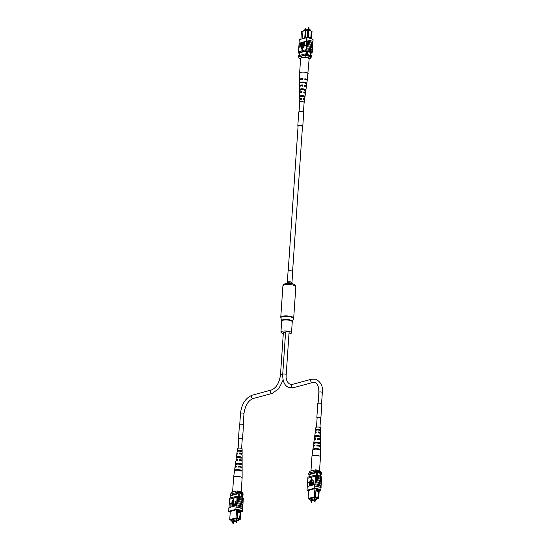 <?xml version="1.0" encoding="UTF-8"?>
<svg xmlns="http://www.w3.org/2000/svg" width="551" height="551" viewBox="0 0 551 551"><rect width="100%" height="100%" fill="white"/><g stroke="black" fill="none" stroke-linecap="round" stroke-linejoin="round"><path stroke-width="0.83" d="M308.085 29.892L308.133 29.231L303.387 30.856M308.133 29.231L310.247 29.871L310.199 30.622M307.727 53.11A1.736 1.295 74.9 0 0 309.504 55.19A1.736 1.295 74.9 0 0 310.371 53.908A1.736 1.295 74.9 0 0 308.601 51.835A1.736 1.295 74.9 0 0 307.727 53.11M309.497 55.19A1.736 1.295 74.9 0 0 310.365 53.915A1.736 1.295 74.9 0 0 308.594 51.835M311.122 38.57L311.17 37.936L308.374 37.096L308.333 37.764L309.772 38.198M308.381 36.745L311.177 37.936L311.646 31.063L312.024 31.386L311.529 38.722M308.374 37.096L308.822 30.209L302.995 31.097L302.471 38.797M307.183 37.785L307.864 29.864L312.024 31.386M302.981 31.352L301.418 31.772L302.995 31.173M302.995 31.097L307.864 29.864M306.79 51.14L306.514 55.093M307.644 51.057L307.362 55.217M310.736 51.856L310.447 56.112M311.108 52.428L310.84 56.326M299.448 53.103L299.283 55.499M304.717 38.198L305.309 30.298M305.178 38.074L305.75 30.436M301.418 31.772L300.908 39.217M298.883 56.925A6.846 1.922 3.9 0 1 298.683 56.753L298.759 55.637L305.35 53.867A6.956 1.949 3.9 0 1 306.59 54.032M305.35 53.867L305.275 54.976A6.956 1.949 3.9 0 1 305.86 55.045M310.909 55.334A6.956 1.949 3.9 0 1 311.418 55.699L311.205 56.849M298.683 56.753L305.275 54.976M310.847 37.489L311.281 31.159L308.808 30.415M300.653 58.192L299.634 58.461A5.214 1.467 -176.1 0 0 299.785 58.675A5.214 1.467 -176.1 0 0 300.577 59.184M310.158 58.654A5.214 1.467 -176.1 0 0 304.868 57.056L305.929 55.024A6.378 1.791 3.9 0 1 311.219 56.629L310.158 58.654L309.152 58.929M305.888 55.692A6.378 1.791 3.9 0 1 311.177 57.29M299.785 58.675L298.773 57.607L298.814 56.939L305.929 55.024M298.773 57.607L299.634 58.461M304.868 57.056L303.849 57.332M310.847 40.471L310.406 40.333L310.612 40.678M312.94 41.821L313.085 39.72A6.956 1.949 3.9 0 0 306.473 37.723L299.283 39.658L299.035 43.322A6.956 1.949 -176.1 0 0 299.11 43.426L298.587 49.886A7.06 1.984 -176.1 0 0 298.663 49.969M298.587 49.886L298.387 52.758L305.578 50.823A6.956 1.949 3.9 0 1 312.19 52.82L311.06 53.123M306.473 37.723L306.315 41.139A7.06 1.984 3.9 0 1 312.934 43.143L312.851 43.164A6.956 1.949 -176.1 0 0 306.239 41.167L299.035 43.322M299.11 43.426L306.583 41.415A6.956 1.949 -176.1 0 0 306.225 41.387M306.583 41.415L306.535 43.391A7.06 1.984 3.9 0 1 312.699 45.258L312.555 46.174M312.851 43.164L312.83 43.384A6.956 1.949 3.9 0 0 312.754 43.281L312.706 43.956M304.531 42.11L304.297 45.547L305.337 45.389L305.302 45.843L304.062 46.057L304.531 42.11L304.531 45.485M303.27 42.455L303.036 45.885L304.076 45.733L304.042 46.181L302.802 46.394L303.27 42.455L303.27 45.823M302.726 42.599L301.831 46.704L301.314 45.175L301.466 42.937L301.845 46.25L302.527 42.654L302.947 42.668L302.795 44.9L301.734 46.718M301.673 42.882L302.065 46.318M300.577 43.178L301.108 43.233L301.342 44.204L300.233 45.671L300.13 47.234L299.703 47.228L299.971 43.343L300.887 43.171L301.121 44.135L300.019 45.609L299.703 47.228M302.113 49.893L303.436 47.31L301.342 47.744L302.113 49.893L303.215 47.241M312.617 45.278A6.956 1.949 -176.1 0 0 306.452 43.412L306.466 44.39A7.06 1.984 3.9 0 1 312.631 46.256L312.465 47.496A6.956 1.949 -176.1 0 0 306.301 45.63L306.232 47.834A7.06 1.984 3.9 0 1 312.396 49.693L312.259 50.616M306.301 45.63L306.384 45.609A7.06 1.984 3.9 0 1 312.548 47.476M306.466 44.39L306.384 45.609M306.094 49.831L306.012 49.852A6.956 1.949 -176.1 0 1 312.183 51.718L312.265 51.691A7.06 1.984 -176.1 0 0 306.094 49.831L306.163 48.832A7.06 1.984 3.9 0 1 312.334 50.692L312.265 51.691M312.314 49.721A6.956 1.949 -176.1 0 0 306.149 47.854L306.163 48.832M312.465 47.496L312.41 48.392M306.315 46.608A7.06 1.984 3.9 0 1 312.479 48.474L312.396 49.693M306.618 42.172A7.06 1.984 3.9 0 1 312.782 44.032L312.699 45.258M312.934 43.143L313.023 41.924A7.06 1.984 -176.1 0 0 306.397 39.92L306.322 39.941M306.315 41.139L306.397 39.92M312.19 52.82L312.259 51.822A6.956 1.949 -176.1 0 0 312.183 51.718M298.456 51.76L305.647 49.824A6.956 1.949 3.9 0 1 306.012 49.852M305.647 49.824L305.578 50.823M299.42 53.53A6.956 1.949 3.9 0 1 298.387 52.758M299.048 43.095L299.131 41.876M307.63 51.277A6.956 1.949 3.9 0 1 311.163 52.469L311.101 52.483M301.514 52.29L306.755 51.133M299.448 53.13A6.956 1.949 3.9 0 1 299.413 53.11L301.493 52.552M300.047 45.154L300.915 44.211L300.564 43.625L300.143 43.743L300.047 45.154M300.915 44.211L300.364 43.804L300.274 45.092M301.135 44.28L300.784 43.694M303.856 45.664L304.042 46.181M303.828 46.119L302.802 46.394M305.116 45.327L305.302 45.843M305.082 45.781L304.062 46.057M308.112 73.779A4.27 1.198 -176.1 0 0 308.147 73.676A4.27 1.198 -176.1 0 0 308.147 73.655A4.27 1.198 -176.1 0 0 304.421 72.202A4.27 1.198 -176.1 0 0 299.661 72.946A4.27 1.198 -176.1 0 0 299.627 73.069A4.27 1.198 -176.1 0 0 299.627 73.097L299.627 79.468A3.836 1.074 -176.1 0 0 299.765 79.757M309.125 58.978A4.27 1.198 -176.1 0 0 309.152 58.847A4.27 1.198 -176.1 0 0 305.206 57.38A4.27 1.198 -176.1 0 0 300.667 58.144A4.27 1.198 -176.1 0 0 300.639 58.268A4.27 1.198 -176.1 0 0 300.653 58.399M304.352 93.009A2.197 0.613 -176.1 0 0 304.772 92.692A2.197 0.613 -176.1 0 0 303.856 92.113M305.998 79.647A2.665 0.751 -176.1 0 0 304.841 79.151M305.22 86.342A2.438 0.682 -176.1 0 0 305.461 86.08A2.438 0.682 -176.1 0 0 304.366 85.419M303.394 99.655A1.956 0.551 -176.1 0 0 304.076 99.297A1.956 0.551 -176.1 0 0 303.353 98.808M301.004 83.16L301.025 82.595A2.541 0.709 3.9 0 1 303.539 82.402A2.541 0.709 3.9 0 1 305.667 83.056L305.605 83.614M300.805 90.24L300.832 89.248A2.3 0.647 3.9 0 1 303.057 89.09A2.3 0.647 3.9 0 1 304.958 89.655L304.848 90.639M300.619 96.893L300.646 95.902A2.059 0.579 3.9 0 1 302.575 95.784A2.059 0.579 3.9 0 1 304.235 96.253L304.131 97.238M304.875 93.202A2.962 0.833 -176.1 0 0 305.529 92.754A2.962 0.833 -176.1 0 0 303.876 91.865L303.801 92.871A2.893 0.813 3.9 0 1 305.399 93.732L304.627 99.345A2.507 0.703 -176.1 0 0 303.367 98.622L303.291 99.628A2.438 0.682 3.9 0 1 304.496 100.323L304.207 102.431A2.294 0.647 3.9 0 1 304.104 102.596M307.107 80.26A3.836 1.074 -176.1 0 0 307.279 79.985A3.836 1.074 -176.1 0 0 304.868 78.793L304.82 79.365A3.795 1.068 3.9 0 1 307.203 80.549L306.432 86.156A3.416 0.957 -176.1 0 0 304.386 85.116L304.31 86.121A3.347 0.937 3.9 0 1 306.301 87.141L305.529 92.754M305.874 86.617A3.416 0.957 -176.1 0 0 306.432 86.156M303.828 99.786A2.507 0.703 -176.1 0 0 304.627 99.345M299.71 102.293A2.294 0.647 3.9 0 1 299.627 102.114A2.294 0.647 3.9 0 1 302.203 101.639A2.294 0.647 3.9 0 1 304.207 102.431M303.677 82.113A3.602 1.012 3.9 0 1 306.783 83.167L306.707 83.724A3.568 0.999 -176.1 0 0 303.629 82.684A3.568 0.999 -176.1 0 0 299.909 83.056L299.909 82.485A3.602 1.012 3.9 0 1 303.677 82.113M303.167 88.863A3.154 0.882 3.9 0 1 305.86 89.744L305.729 90.722A3.086 0.868 -176.1 0 0 303.091 89.861A3.086 0.868 -176.1 0 0 299.93 90.15L299.923 89.159A3.154 0.882 3.9 0 1 303.167 88.863M302.657 95.605A2.7 0.758 3.9 0 1 304.937 96.322L304.799 97.3A2.631 0.737 -176.1 0 0 302.582 96.611A2.631 0.737 -176.1 0 0 299.951 96.824L299.951 95.833A2.7 0.758 3.9 0 1 302.657 95.605M299.627 102.114L299.627 99.993A2.438 0.682 3.9 0 1 301.397 99.442L301.473 98.436A2.507 0.703 -176.1 0 0 299.627 99.001L299.627 93.339A2.893 0.813 3.9 0 1 301.907 92.685L301.982 91.68A2.962 0.833 -176.1 0 0 299.627 92.348L299.627 86.686A3.347 0.937 3.9 0 1 302.416 85.935L302.492 84.93A3.416 0.957 -176.1 0 0 299.627 85.694L299.627 80.033A3.795 1.068 3.9 0 1 302.926 79.179L302.974 78.607A3.836 1.074 -176.1 0 0 299.627 79.468M299.627 85.694A3.416 0.957 -176.1 0 0 300.123 86.225M299.627 92.348A2.962 0.833 -176.1 0 0 300.212 92.885M299.627 99.001A2.507 0.703 -176.1 0 0 300.364 99.545M302.774 79.509L302.816 78.938A2.665 0.751 -176.1 0 0 300.942 79.303M302.292 86.204L302.368 85.205A2.438 0.682 -176.1 0 0 300.598 85.749A2.438 0.682 -176.1 0 0 300.805 86.046M301.81 92.905L301.879 91.907A2.197 0.613 -176.1 0 0 300.391 92.389A2.197 0.613 -176.1 0 0 300.763 92.761M301.321 99.6L301.397 98.601A1.956 0.551 -176.1 0 0 300.178 99.035A1.956 0.551 -176.1 0 0 300.805 99.476M301.025 82.595L299.909 82.485M306.783 83.167L305.667 83.056M300.832 89.248L299.923 89.159M305.86 89.744L304.958 89.655M300.646 95.902L299.951 95.833M304.937 96.322L304.235 96.253M299.069 111.653L299.716 102.114A2.204 0.62 3.9 0 1 301.011 101.639A2.204 0.62 3.9 0 1 303.339 101.88A2.204 0.62 3.9 0 1 304.118 102.41L303.463 111.949M301.955 126.73A2.204 0.62 -176.1 0 0 302.478 126.379A2.204 0.62 -176.1 0 0 301.06 125.697A2.204 0.62 -176.1 0 0 298.608 125.718A2.204 0.62 -176.1 0 0 298.084 126.076L288.201 271.071M302.458 126.702A2.493 0.703 -176.1 0 0 302.768 126.393A2.493 0.703 -176.1 0 0 301.163 125.628A2.493 0.703 -176.1 0 0 298.387 125.656A2.493 0.703 -176.1 0 0 297.795 126.055A2.493 0.703 -176.1 0 0 298.063 126.399M302.768 126.393L303.732 112.301A2.493 0.703 -176.1 0 0 302.127 111.529A2.493 0.703 -176.1 0 0 299.351 111.557A2.493 0.703 -176.1 0 0 298.759 111.956L297.795 126.055M288.07 271.271A2.321 0.647 3.9 0 1 289.433 270.775A2.321 0.647 3.9 0 1 291.885 271.023A2.321 0.647 3.9 0 1 292.698 271.581L291.947 282.594A2.321 0.647 3.9 0 0 291.135 282.036A2.321 0.647 3.9 0 0 288.683 281.781A2.321 0.647 3.9 0 0 287.319 282.277L288.07 271.271M283.304 333.534A5.296 1.488 3.9 0 1 282.801 333.396A5.296 1.488 3.9 0 1 280.934 332.115A5.296 1.488 3.9 0 1 284.047 330.979A5.296 1.488 3.9 0 1 289.647 331.557A5.296 1.488 3.9 0 1 291.507 332.838A5.296 1.488 3.9 0 1 288.972 333.927M282.725 374.349A1.736 0.489 -176.1 0 1 283.751 373.977A1.736 0.489 -176.1 0 1 285.583 374.163A1.736 0.489 -176.1 0 1 286.196 374.584L289.082 332.294A1.736 0.489 -176.1 0 0 288.469 331.874A1.736 0.489 -176.1 0 0 286.63 331.681A1.736 0.489 -176.1 0 0 285.611 332.06L282.725 374.349C282.608 381.664 284.771 386.099 289.213 387.663L293.463 387.684L312.493 382.566L314.835 382.559C317.555 383.434 318.898 386.678 318.857 392.312L318.106 403.298M285.59 332.343A1.736 0.489 -176.1 0 0 283.366 332.659L280.48 374.955C279.288 383.028 276.23 388.062 271.292 390.046L252.262 395.163C245.567 397.912 241.648 403.986 240.505 413.381L239.761 424.366M238.135 448.204L238.776 438.754A1.736 0.489 3.9 0 1 239.423 438.424A1.736 0.489 3.9 0 1 241.276 438.479A1.736 0.489 3.9 0 1 242.247 438.989L241.607 448.438M238.755 439.044A2.032 0.572 3.9 0 1 238.487 438.734L239.451 424.635A2.032 0.572 3.9 0 1 240.208 424.249A2.032 0.572 3.9 0 1 242.364 424.318A2.032 0.572 3.9 0 1 243.501 424.911L242.536 439.009A2.032 0.572 3.9 0 1 242.226 439.285M238.487 438.734A2.032 0.572 3.9 0 1 239.244 438.348A2.032 0.572 3.9 0 1 241.407 438.417A2.032 0.572 3.9 0 1 242.536 439.009M316.481 427.135L317.128 417.686A1.736 0.489 3.9 0 1 317.541 417.403A1.736 0.489 3.9 0 1 319.477 417.382A1.736 0.489 3.9 0 1 320.599 417.92L319.952 427.369M317.107 417.975A2.032 0.572 3.9 0 1 316.839 417.665L317.796 403.566A2.032 0.572 3.9 0 1 318.278 403.242A2.032 0.572 3.9 0 1 320.537 403.215A2.032 0.572 3.9 0 1 321.846 403.842L320.889 417.94A2.032 0.572 3.9 0 1 320.579 418.216M316.839 417.665A2.032 0.572 3.9 0 1 317.321 417.334A2.032 0.572 3.9 0 1 319.58 417.314A2.032 0.572 3.9 0 1 320.889 417.94M315.303 499.371L314.697 499.33M311.845 500.301L311.239 500.26M315.365 499.785L316.694 499.433L314.58 498.793L309.862 500.06L311.136 500.446M311.907 500.68L314.559 500.005M309.862 500.06L309.944 498.848L309.201 498.924L309.924 499.137M316.694 499.433L317.011 498.29M314.58 498.793L314.662 497.581M318.395 472.648A1.736 1.295 74.9 0 1 320.165 474.728A1.736 1.295 74.9 0 1 319.477 475.933A1.736 1.295 74.9 0 0 320.172 474.728A1.736 1.295 74.9 0 0 318.395 472.648A1.736 1.295 74.9 0 0 317.528 473.922A1.736 1.295 74.9 0 0 318.106 475.589M318.767 490.941L318.815 490.28L316.026 489.433L315.978 490.101L318.774 490.962L318.306 497.828L318.692 498.159L319.27 489.625M308.636 490.404L308.078 498.545L314.373 496.85L314.924 488.716M316.729 498.862L318.023 498.235L314.876 497.47L314.373 496.85L315.489 496.981L315.978 490.101M316.026 489.433L316.054 488.696M318.877 489.453L318.815 490.28L316.026 489.081M314.483 497.298L308.45 498.924L309.91 499.309M309.944 498.848L314.442 497.512L316.99 498.579M320.689 476.401L320.93 472.82A6.144 1.722 -176.1 0 0 320.544 472.572L317.459 471.635A6.144 1.722 -176.1 0 0 316.611 471.511A6.956 1.949 -176.1 0 0 315.358 471.346L308.767 473.123L308.691 474.232A6.956 1.949 -176.1 0 0 309.201 474.597L316.536 472.62L316.611 471.511M320.296 476.229L320.544 472.572M317.197 475.417L317.459 471.635M316.357 475.299L316.536 472.62A6.956 1.949 -176.1 0 0 315.282 472.455L315.358 471.346M309.049 476.808L309.201 474.597M320.82 474.432L321.35 474.294A6.956 1.949 -176.1 0 0 320.854 473.929M321.35 474.294L321.426 473.185A6.956 1.949 -176.1 0 0 320.93 472.82M315.282 472.455L308.691 474.232M318.023 498.235L318.306 497.828M318.774 490.962L317.693 498.324M315.365 497.154L317.941 497.932M318.375 491.602L315.902 490.858M315.489 496.981L315.206 497.381M318.526 489.316L318.492 489.825M316.715 499.075L317.107 498.834M318.271 498.448L318.692 498.159M308.078 498.545L308.45 498.924M315.186 469.872A5.214 1.467 3.9 0 1 320.324 471.257L321.336 472.324A6.378 1.791 -176.1 0 0 316.047 470.726L315.186 469.872L309.951 471.277L308.904 473.082M321.336 472.324L321.288 472.992A6.378 1.791 -176.1 0 0 316.005 471.394L315.923 471.415M316.047 470.726L316.005 471.394M318.657 486.788L318.857 487.139L318.657 486.788A6.956 1.949 3.9 0 1 320.978 488.055L320.827 490.273A6.956 1.949 -176.1 0 0 314.215 488.276L314.366 486.058A6.956 1.949 3.9 0 1 318.657 486.788L318.857 487.139M321.068 486.712L321.075 486.616A6.956 1.949 3.9 0 0 320.999 486.505L321.212 484.487A7.06 1.984 -176.1 0 0 315.041 482.621L315.027 481.643A6.956 1.949 3.9 0 1 321.199 483.509L321.364 482.27A7.06 1.984 -176.1 0 0 315.193 480.403L315.179 479.425A6.956 1.949 3.9 0 1 321.35 481.292L321.515 480.045A7.06 1.984 -176.1 0 0 315.344 478.185L315.33 477.207A6.956 1.949 3.9 0 1 321.502 479.074L321.653 478.048A7.06 1.984 3.9 0 0 315.482 476.181L315.33 477.207M314.449 484.839L314.442 486.03A7.06 1.984 3.9 0 1 321.061 488.034L321.143 486.815A7.06 1.984 -176.1 0 0 314.525 484.811L314.463 484.611A6.956 1.949 -176.1 0 1 314.828 484.639L314.876 483.868A6.956 1.949 3.9 0 1 321.047 485.727M321.288 482.187L321.35 481.292M321.137 484.405L321.199 483.509M321.44 479.969L321.502 479.074M308.381 482.607L308.408 482.153L309.655 481.946L309.18 485.886L309.194 482.387L308.381 482.607L309.187 482.518M309.641 482.27L309.669 481.815L310.916 481.608L310.44 485.548L310.454 482.049L309.641 482.27L310.447 482.18M311.666 481.23L312.183 482.759L312.024 484.997L311.646 481.684L310.984 485.403L310.922 483.096L311.976 481.278M311.887 481.298L312.403 482.828L312.245 485.066L311.825 485.052M313.788 480.706L313.746 484.66L312.61 484.763L312.376 483.799L313.478 482.325L313.788 480.706L313.526 484.591L312.858 484.846M310.502 480.761L312.376 480.258L311.604 478.103L310.502 480.761M321.281 483.489A7.06 1.984 -176.1 0 0 315.11 481.622L315.193 480.403M321.433 481.271A7.06 1.984 -176.1 0 0 315.262 479.404L315.179 479.425M315.262 479.404L315.344 478.185M321.646 478.178L321.646 478.178A6.956 1.949 -176.1 0 0 321.646 478.172L321.715 477.18A6.956 1.949 -176.1 0 0 315.103 475.176L315.041 476.181A6.956 1.949 3.9 0 1 315.399 476.209L315.482 476.181M315.399 476.209L307.844 478.24L307.362 486.526M321.13 485.707A7.06 1.984 -176.1 0 0 314.958 483.84L314.876 483.868M314.958 483.84L315.041 482.621M314.442 486.03L314.525 484.811M314.215 488.276L307.024 490.211A6.956 1.949 -176.1 0 0 308.581 491.216M307.024 490.211L307.272 486.547L314.463 484.611M307.258 486.767L307.086 488.014M307.926 478.213A6.956 1.949 3.9 0 1 307.851 478.11L307.913 477.111L315.103 475.176M319.201 490.714L320.827 490.273M315.041 476.181L307.851 478.11M319.243 490.073L319.8 489.922A6.956 1.949 -176.1 0 0 315.392 488.592L310.144 489.749M310.13 490.004L308.05 490.562A6.956 1.949 -176.1 0 0 308.601 490.872M313.45 482.779L312.582 483.723L312.927 484.308L313.354 484.191L313.45 482.779M313.436 482.91L312.582 483.723L312.927 484.308M312.803 483.785L313.147 484.377M311.776 481.677L311.122 483.041L311.191 485.348M310.695 481.54L310.647 485.493M309.435 481.877L309.386 485.83M310.282 480.692L312.376 480.258M312.155 480.19L311.384 478.041M321.584 479.046A7.06 1.984 -176.1 0 0 315.413 477.18M314.166 470.141A4.27 1.198 3.9 0 0 314.001 470.148A4.27 1.198 3.9 0 0 310.964 471.002L311.962 456.283A4.27 1.198 3.9 0 1 311.962 456.256A4.27 1.198 3.9 0 1 315.007 455.346A4.27 1.198 3.9 0 1 320.303 456.49A4.27 1.198 3.9 0 1 320.482 456.841A4.27 1.198 3.9 0 1 320.475 456.862L319.532 470.747M319.146 437.088L319.174 436.096A2.156 0.606 -176.1 0 0 316.983 435.793A2.156 0.606 -176.1 0 0 315.468 436.172L315.365 437.163M318.76 449.905L318.774 449.34A2.645 0.744 -176.1 0 0 316.315 448.907A2.645 0.744 -176.1 0 0 314.235 449.237M318.946 443.707L318.974 442.722A2.404 0.675 -176.1 0 0 316.46 442.35A2.404 0.675 -176.1 0 0 314.766 442.804L314.662 443.796M319.339 430.462L319.366 429.477A1.915 0.537 -176.1 0 0 317.5 429.236A1.915 0.537 -176.1 0 0 316.184 429.546L316.074 430.531M316.095 432.776A2.018 0.565 3.9 0 1 315.923 432.645A2.018 0.565 3.9 0 1 315.84 432.459A2.018 0.565 3.9 0 1 316.205 432.177M315.399 439.395A2.259 0.634 3.9 0 1 315.234 439.278A2.259 0.634 3.9 0 1 315.144 439.071A2.259 0.634 3.9 0 1 315.613 438.734M314.504 445.931A2.521 0.709 3.9 0 1 314.986 445.704M317.149 446.152L317.19 445.594A2.521 0.709 3.9 0 1 319.332 446.227A2.521 0.709 3.9 0 1 319.36 446.262M317.672 439.602L317.755 438.624A2.259 0.634 3.9 0 1 319.566 439.188A2.259 0.634 3.9 0 1 319.656 439.381A2.259 0.634 3.9 0 1 319.366 439.67M318.202 433.052L318.278 432.08A2.018 0.565 3.9 0 1 319.787 432.563A2.018 0.565 3.9 0 1 319.869 432.735A2.018 0.565 3.9 0 1 319.566 433.01M314.711 436.192L314.573 437.177A2.962 0.833 3.9 0 1 316.687 436.55A2.962 0.833 3.9 0 1 319.938 437.067L319.938 436.082A2.893 0.813 -176.1 0 0 316.777 435.579A2.893 0.813 -176.1 0 0 314.711 436.192L315.468 436.172M312.899 449.458L312.823 450.022A3.836 1.074 3.9 0 1 312.823 449.947A3.836 1.074 3.9 0 1 315.702 449.12A3.836 1.074 3.9 0 1 319.938 449.878L319.938 449.313A3.795 1.068 -176.1 0 0 315.744 448.569A3.795 1.068 -176.1 0 0 312.906 449.382A3.795 1.068 -176.1 0 0 312.899 449.458L313.409 449.451M313.801 442.825L313.671 443.817A3.416 0.957 3.9 0 1 313.671 443.775A3.416 0.957 3.9 0 1 316.178 443.045A3.416 0.957 3.9 0 1 319.938 443.686L319.938 442.701A3.347 0.937 -176.1 0 0 316.253 442.074A3.347 0.937 -176.1 0 0 313.808 442.79A3.347 0.937 -176.1 0 0 313.801 442.825L314.766 442.804M315.627 429.553L315.489 430.545A2.507 0.703 3.9 0 1 317.266 430.049A2.507 0.703 3.9 0 1 319.924 430.455L319.924 429.47A2.438 0.682 -176.1 0 0 317.355 429.084A2.438 0.682 -176.1 0 0 315.627 429.553L316.184 429.546M320.482 443.645L320.482 440.414A3.154 0.882 -176.1 0 0 320.351 440.153A3.154 0.882 -176.1 0 0 317.417 439.34L317.5 438.369A3.086 0.868 3.9 0 1 320.351 439.168A3.086 0.868 3.9 0 1 320.482 439.422L320.482 433.761A2.7 0.758 -176.1 0 0 320.372 433.541A2.7 0.758 -176.1 0 0 318.003 432.852L318.092 431.881A2.631 0.737 3.9 0 1 320.372 432.556A2.631 0.737 3.9 0 1 320.482 432.769L320.482 427.817A2.294 0.647 -176.1 0 0 320.386 427.624A2.294 0.647 -176.1 0 0 317.906 427.011A2.294 0.647 -176.1 0 0 315.902 427.5L315.227 432.411A2.631 0.737 3.9 0 1 316.233 431.922L316.143 432.886A2.7 0.758 -176.1 0 0 315.089 433.396L314.325 439.002A3.086 0.868 3.9 0 1 315.64 438.41L315.558 439.374A3.154 0.882 -176.1 0 0 314.187 439.987L313.808 442.79M315.826 432.948A2.631 0.737 3.9 0 1 315.33 432.659A2.631 0.737 3.9 0 1 315.227 432.411M314.8 439.533A3.086 0.868 3.9 0 1 314.449 439.292A3.086 0.868 3.9 0 1 314.325 439.002M313.471 446.31A3.568 0.999 3.9 0 1 313.361 446.021A3.568 0.999 3.9 0 1 315.02 445.311L314.972 445.862A3.602 1.012 -176.1 0 0 313.285 446.579L312.906 449.382M320.475 449.94A3.795 1.068 -176.1 0 0 320.482 449.898L320.482 447.068A3.602 1.012 -176.1 0 0 320.331 446.771A3.602 1.012 -176.1 0 0 316.832 445.828L316.88 445.277A3.568 0.999 3.9 0 1 320.331 446.207A3.568 0.999 3.9 0 1 320.482 446.503A3.568 0.999 3.9 0 1 320.338 446.778M320.482 432.769A2.631 0.737 3.9 0 1 319.814 433.224M320.482 439.422A3.086 0.868 3.9 0 1 319.938 439.884M320.482 449.898A3.795 1.068 -176.1 0 0 320.475 449.864L320.475 450.429A3.836 1.074 3.9 0 1 320.482 450.47L320.482 456.841M320.482 444.237L320.482 446.503M320.475 436.633L320.475 437.618M318.774 449.34L319.938 449.313M318.974 442.722L319.938 442.701M319.174 436.096L319.938 436.082M319.366 429.477L319.924 429.47M236.958 520.44L236.345 520.399M233.493 521.37L232.887 521.329M237.02 520.853L238.342 520.502L236.227 519.862L231.51 521.129L232.784 521.515M233.562 521.749L236.214 521.074M231.51 521.129L231.592 519.917L230.848 519.992L231.572 520.213M238.342 520.502L238.425 519.29M236.227 519.862L236.31 518.649M240.043 493.717A1.736 1.295 74.9 0 1 241.813 495.797A1.736 1.295 74.9 0 1 241.124 497.009A1.736 1.295 74.9 0 0 241.82 495.797A1.736 1.295 74.9 0 0 240.05 493.717A1.736 1.295 74.9 0 0 239.175 494.998A1.736 1.295 74.9 0 0 239.761 496.658M240.422 512.01L240.47 511.349L237.674 510.502L237.633 511.17L240.429 512.031L239.96 518.897L240.339 519.228L240.925 510.694M230.284 511.473L229.733 519.614L236.021 517.919L236.579 509.785M238.383 519.93L239.678 519.304L236.524 518.539L236.021 517.919L237.137 518.05L237.633 511.17M237.674 510.502L237.701 509.765M240.532 510.522L240.47 511.349M236.131 518.367L230.104 519.992L231.558 520.378M231.592 519.917L236.09 518.581L238.659 519.359M238.438 519.29L238.638 519.648M242.337 497.47L242.585 493.889A6.144 1.722 -176.1 0 0 242.192 493.641L239.106 492.711A6.144 1.722 -176.1 0 0 238.266 492.58A6.956 1.949 -176.1 0 0 237.006 492.415L230.414 494.192L230.339 495.301A6.956 1.949 -176.1 0 0 230.848 495.666L238.19 493.689L238.266 492.58M241.944 497.298L242.192 493.641M238.852 496.485L239.106 492.711M238.004 496.368L238.19 493.689A6.956 1.949 -176.1 0 0 236.93 493.524L237.006 492.415M230.697 497.877L230.848 495.666M242.474 495.501L242.998 495.363A6.956 1.949 -176.1 0 0 242.509 494.998M242.998 495.363L243.074 494.254A6.956 1.949 -176.1 0 0 242.585 493.889M236.93 493.524L230.339 495.301M239.678 519.304L239.96 518.897M240.429 512.031L239.348 519.393M237.02 518.222L239.595 519.001M240.022 512.671L237.557 511.927M237.137 518.05L236.854 518.45M240.181 510.391L240.477 511.342M240.146 510.894L237.681 510.15M238.369 520.144L238.762 519.903M239.926 519.517L240.339 519.228M229.733 519.614L230.104 519.992M236.834 490.941A5.214 1.467 3.9 0 1 241.972 492.325L242.984 493.393A6.378 1.791 -176.1 0 0 237.701 491.795L236.834 490.941L231.599 492.346L230.552 494.151M242.984 493.393L242.943 494.061A6.378 1.791 -176.1 0 0 237.653 492.463L237.577 492.484M237.701 491.795L237.653 492.463M240.305 507.857L240.505 508.208L240.305 507.857A6.956 1.949 3.9 0 1 242.626 509.124L242.474 511.342A6.956 1.949 -176.1 0 0 235.862 509.344L236.014 507.127A6.956 1.949 3.9 0 1 240.305 507.857L240.505 508.208M242.715 507.781L242.722 507.685A6.956 1.949 3.9 0 0 242.647 507.574L242.867 505.556A7.06 1.984 -176.1 0 0 236.696 503.69L236.682 502.712A6.956 1.949 3.9 0 1 242.853 504.578L243.019 503.338A7.06 1.984 -176.1 0 0 236.847 501.472L236.834 500.494A6.956 1.949 3.9 0 1 243.005 502.36L243.17 501.114A7.06 1.984 -176.1 0 0 236.999 499.254L236.985 498.276A6.956 1.949 3.9 0 1 243.156 500.143L243.301 499.116A7.06 1.984 3.9 0 0 237.137 497.25L236.985 498.276M236.097 505.908L236.097 507.099A7.06 1.984 3.9 0 1 242.715 509.103L242.798 507.884A7.06 1.984 -176.1 0 0 236.179 505.88L236.117 505.68A6.956 1.949 -176.1 0 1 236.475 505.715L236.531 504.936A6.956 1.949 3.9 0 1 242.702 506.803M242.943 503.256L243.005 502.36M242.791 505.474L242.853 504.578M243.094 501.038L243.156 500.143M230.029 503.676L230.063 503.221L231.303 503.015L230.835 506.954L230.848 503.456L230.029 503.676L230.841 503.586M231.289 503.338L231.324 502.884L232.563 502.677L232.095 506.617L232.109 503.118L231.289 503.338L232.102 503.249M233.314 502.298L233.831 503.828L233.679 506.066L233.3 502.753L232.639 506.472L232.57 504.172L233.631 502.347M233.534 502.367L234.051 503.896L233.9 506.135L233.472 506.121M235.442 501.775L235.394 505.728L234.258 505.839L234.03 504.868L235.132 503.394L235.442 501.775L235.174 505.66L234.258 505.839M232.15 501.83L234.023 501.327L233.252 499.172L232.15 501.83M242.936 504.558A7.06 1.984 -176.1 0 0 236.765 502.691L236.847 501.472M243.087 502.34A7.06 1.984 -176.1 0 0 236.916 500.473L236.834 500.494M236.916 500.473L236.999 499.254M243.294 499.247L243.301 499.247A6.956 1.949 -176.1 0 0 243.294 499.24L243.37 498.249A6.956 1.949 -176.1 0 0 236.758 496.244L236.689 497.25A6.956 1.949 3.9 0 1 237.054 497.277L237.137 497.25M237.054 497.277L229.491 499.309L229.009 507.595M242.784 506.775A7.06 1.984 -176.1 0 0 236.613 504.909L236.531 504.936M236.613 504.909L236.696 503.69M236.097 507.099L236.179 505.88M235.862 509.344L228.672 511.28A6.956 1.949 -176.1 0 0 230.228 512.285M228.672 511.28L228.927 507.616L236.117 505.68M228.906 507.836L228.734 509.083M229.574 499.289A6.956 1.949 3.9 0 1 229.498 499.178L229.567 498.18L236.758 496.244M240.849 511.783L242.474 511.342M236.689 497.25L229.498 499.178M240.89 511.142L241.448 510.991A6.956 1.949 -176.1 0 0 237.04 509.661L231.799 510.818M231.778 511.073L229.698 511.631A6.956 1.949 -176.1 0 0 230.256 511.941M235.098 503.848L234.23 504.792L234.581 505.377L235.001 505.26L235.098 503.848M235.091 503.979L234.23 504.792L234.581 505.377M234.45 504.854L234.802 505.446M233.431 502.746L232.777 504.11L232.846 506.417M232.343 502.608L232.302 506.562M231.083 502.953L231.041 506.899M231.93 501.761L234.023 501.327M233.803 501.258L233.032 499.11M243.239 500.115A7.06 1.984 -176.1 0 0 237.068 498.249M235.883 470.306A2.645 0.744 -176.1 0 1 237.963 469.975A2.645 0.744 -176.1 0 1 240.429 470.409L241.586 470.382A3.795 1.068 -176.1 0 0 237.398 469.638A3.795 1.068 -176.1 0 0 234.554 470.451A3.795 1.068 -176.1 0 0 234.554 470.526L234.478 471.091A3.836 1.074 3.9 0 1 234.478 471.015L233.61 477.324A4.27 1.198 3.9 0 1 233.61 477.324A4.27 1.198 3.9 0 1 236.661 476.415A4.27 1.198 3.9 0 1 241.958 477.559A4.27 1.198 3.9 0 1 242.13 477.91A4.27 1.198 3.9 0 1 242.13 477.931L241.18 491.816M232.618 492.071A4.27 1.198 3.9 0 1 235.649 491.216A4.27 1.198 3.9 0 1 235.814 491.21M240.794 458.156L240.828 457.165A2.156 0.606 -176.1 0 0 238.631 456.862A2.156 0.606 -176.1 0 0 237.123 457.247L237.013 458.232M240.429 470.409L240.408 470.974M240.601 464.775L240.629 463.79A2.404 0.675 -176.1 0 0 238.115 463.419A2.404 0.675 -176.1 0 0 236.413 463.873L236.31 464.865M240.987 451.531L241.014 450.546A1.915 0.537 -176.1 0 0 239.155 450.305A1.915 0.537 -176.1 0 0 237.832 450.615L237.729 451.6M237.75 453.845A2.018 0.565 3.9 0 1 237.571 453.714A2.018 0.565 3.9 0 1 237.488 453.528A2.018 0.565 3.9 0 1 237.86 453.246M237.047 460.464A2.259 0.634 3.9 0 1 236.889 460.347A2.259 0.634 3.9 0 1 236.799 460.14A2.259 0.634 3.9 0 1 237.261 459.803M236.152 467A2.521 0.709 3.9 0 1 236.634 466.773M238.797 467.22L238.845 466.663A2.521 0.709 3.9 0 1 240.98 467.296A2.521 0.709 3.9 0 1 241.014 467.331M239.327 460.67L239.403 459.692A2.259 0.634 3.9 0 1 241.214 460.257A2.259 0.634 3.9 0 1 241.31 460.45A2.259 0.634 3.9 0 1 241.014 460.739M239.85 454.12L239.933 453.149A2.018 0.565 3.9 0 1 241.434 453.631A2.018 0.565 3.9 0 1 241.517 453.804A2.018 0.565 3.9 0 1 241.221 454.079M236.358 457.261L236.227 458.246A2.962 0.833 3.9 0 1 238.342 457.619A2.962 0.833 3.9 0 1 241.586 458.136L241.586 457.151A2.893 0.813 -176.1 0 0 238.425 456.648A2.893 0.813 -176.1 0 0 236.358 457.261L237.123 457.247M234.478 471.015A3.836 1.074 3.9 0 1 237.35 470.189A3.836 1.074 3.9 0 1 241.586 470.947L241.586 470.382M235.456 463.894L235.318 464.886A3.416 0.957 3.9 0 1 235.325 464.844A3.416 0.957 3.9 0 1 237.825 464.114A3.416 0.957 3.9 0 1 241.586 464.755L241.586 463.77A3.347 0.937 -176.1 0 0 237.901 463.143A3.347 0.937 -176.1 0 0 235.456 463.859A3.347 0.937 -176.1 0 0 235.456 463.894L236.413 463.873M237.274 450.622L237.137 451.613A2.507 0.703 3.9 0 1 238.92 451.117A2.507 0.703 3.9 0 1 241.579 451.524L241.572 450.539A2.438 0.682 -176.1 0 0 239.003 450.153A2.438 0.682 -176.1 0 0 237.274 450.622L237.832 450.615M242.13 464.713L242.13 461.483A3.154 0.882 -176.1 0 0 241.999 461.221A3.154 0.882 -176.1 0 0 239.065 460.409L239.155 459.438A3.086 0.868 3.9 0 1 242.006 460.237A3.086 0.868 3.9 0 1 242.13 460.491L242.13 454.83A2.7 0.758 -176.1 0 0 242.02 454.609A2.7 0.758 -176.1 0 0 239.651 453.921L239.74 452.95A2.631 0.737 3.9 0 1 242.027 453.625A2.631 0.737 3.9 0 1 242.13 453.838L242.13 448.886A2.294 0.647 -176.1 0 0 242.041 448.693A2.294 0.647 -176.1 0 0 239.554 448.08A2.294 0.647 -176.1 0 0 237.55 448.569L236.875 453.48A2.631 0.737 3.9 0 1 237.88 452.991L237.791 453.955A2.7 0.758 -176.1 0 0 236.744 454.465L235.973 460.071A3.086 0.868 3.9 0 1 237.295 459.479L237.205 460.443A3.154 0.882 -176.1 0 0 235.842 461.056L235.456 463.859M237.474 454.017A2.631 0.737 3.9 0 1 236.985 453.728A2.631 0.737 3.9 0 1 236.875 453.48M236.455 460.602A3.086 0.868 3.9 0 1 236.097 460.36A3.086 0.868 3.9 0 1 235.973 460.071M235.119 467.379A3.568 0.999 3.9 0 1 235.015 467.09A3.568 0.999 3.9 0 1 236.668 466.38L236.62 466.931A3.602 1.012 -176.1 0 0 234.94 467.647L234.554 470.451M241.985 467.84A3.602 1.012 -176.1 0 0 238.48 466.897L238.528 466.346A3.568 0.999 3.9 0 1 241.985 467.276A3.568 0.999 3.9 0 1 242.13 467.572A3.568 0.999 3.9 0 1 241.985 467.847A3.602 1.012 -176.1 0 1 242.13 468.136L242.13 470.967A3.795 1.068 -176.1 0 0 242.13 470.933L242.13 471.498A3.836 1.074 3.9 0 1 242.13 471.539L242.13 477.91M242.13 453.838A2.631 0.737 3.9 0 1 241.469 454.293M242.13 460.491A3.086 0.868 3.9 0 1 241.586 460.953M242.13 465.306L242.13 467.572M242.13 457.702L242.13 458.687M234.554 470.526L235.057 470.52M240.629 463.79L241.586 463.77M240.828 457.165L241.586 457.151M241.014 450.546L241.572 450.539M308.987 27.963L308.381 27.922M305.523 28.893L304.917 28.852M291.527 283.124A3.051 0.854 3.9 0 1 292.209 283.407L294.441 284.667A5.744 1.612 3.9 0 0 293.16 284.144A5.744 1.612 3.9 0 0 284.564 283.992L286.954 283.049A3.051 0.854 3.9 0 1 291.527 283.124M280.934 332.115L281.685 321.109L280.762 317.293L282.904 285.921A6.474 1.818 3.9 0 1 286.706 284.536A6.474 1.818 3.9 0 1 293.552 285.239A6.474 1.818 3.9 0 1 295.832 286.802C295.639 285.542 295.178 284.833 294.441 284.667M280.762 317.293A6.474 1.818 3.9 0 1 284.571 315.909A6.474 1.818 3.9 0 1 291.41 316.611A6.474 1.818 3.9 0 1 293.69 318.175L295.832 286.802M280.838 317.948A6.398 1.798 3.9 0 1 284.282 316.412A6.398 1.798 3.9 0 1 291.327 317.087A6.398 1.798 3.9 0 1 293.531 318.815L293.69 318.175M281.651 320.792A5.379 1.508 3.9 0 1 284.55 319.504A5.379 1.508 3.9 0 1 290.48 320.069A5.379 1.508 3.9 0 1 292.333 321.522L293.531 318.815M281.685 321.109A5.296 1.488 3.9 0 1 284.798 319.973A5.296 1.488 3.9 0 1 290.398 320.544A5.296 1.488 3.9 0 1 292.257 321.825L292.333 321.522M293.463 387.684A1.736 1.295 74.9 0 1 292.898 387.67A1.736 1.295 74.9 0 1 291.699 385.975A1.736 1.295 74.9 0 1 292.56 384.329L311.59 379.212A1.736 1.295 74.9 0 0 310.723 380.858A1.736 1.295 74.9 0 0 311.928 382.552A1.736 1.295 74.9 0 0 312.493 382.566M311.59 379.212L315.84 379.233C321.033 382.091 323.189 386.533 322.328 392.546A1.736 0.489 -176.1 0 0 321.715 392.126A1.736 0.489 -176.1 0 0 319.876 391.94A1.736 0.489 -176.1 0 0 318.857 392.312M283.124 380.045L278.806 388.696L272.194 393.407L253.171 398.525A1.736 1.295 -105.1 0 1 252.606 398.511A1.736 1.295 -105.1 0 1 251.401 396.81A1.736 1.295 -105.1 0 1 252.262 395.163M253.171 398.525C248.232 400.508 245.167 405.536 243.976 413.615A1.736 0.489 -176.1 0 0 243.363 413.195A1.736 0.489 -176.1 0 0 241.531 413.009A1.736 0.489 -176.1 0 0 240.505 413.381M272.194 393.407A1.736 1.295 -105.1 0 1 271.629 393.393A1.736 1.295 -105.1 0 1 270.424 391.692A1.736 1.295 -105.1 0 1 271.292 390.046M282.711 374.632A1.736 0.489 -176.1 0 0 280.48 374.955M314.6 501.19L315.179 501.217M311.143 502.119L311.721 502.147M236.255 522.258L236.834 522.286M232.791 523.188L233.369 523.216M308.195 29.251L308.532 27.564L309.077 27.901L308.973 29.485M304.737 30.147L305.075 28.494L305.619 28.831L305.543 29.926M307.279 79.985L309.152 58.847M299.627 73.069L300.639 58.268M302.478 126.379L292.595 271.374M292.25 283.428L291.947 282.594M282.904 285.921C283.262 284.702 283.82 284.054 284.564 283.992M291.507 332.838L292.257 321.825M286.906 283.062L287.319 282.277M292.56 384.329L290.219 384.336C287.071 382.601 285.728 379.35 286.196 374.584M316.322 429.443L316.274 430.145M316.136 432.198L316.088 432.893M322.328 392.546L321.577 403.532M319.608 432.439L319.559 433.134M243.976 413.615L243.225 424.601M241.255 453.507L241.214 454.203M237.977 450.511L237.929 451.221M237.791 453.266L237.743 453.962M314.614 499.254L314.483 501.1L315.034 501.438L315.399 499.309M311.15 500.184L311.026 502.03L311.57 502.367L311.942 500.239M313.671 443.775L313.361 446.021M312.823 449.947L311.962 456.256M236.262 520.323L236.138 522.169L236.682 522.506L237.047 520.378M232.804 521.253L232.68 523.099L233.225 523.436L233.59 521.308M235.325 464.844L235.015 467.09M233.61 477.352L232.605 492.077"/></g></svg>
